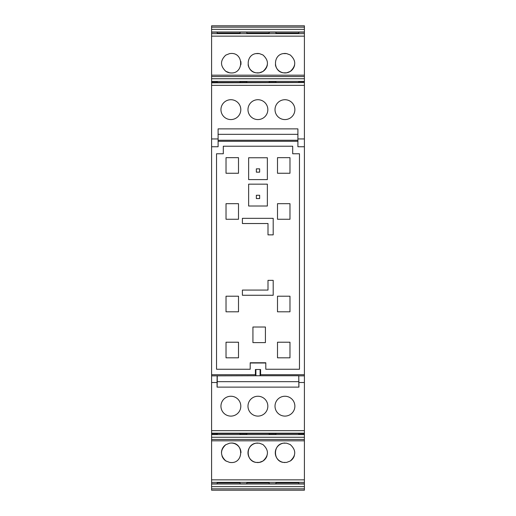 <?xml version="1.0" encoding="UTF-8"?>
<svg xmlns="http://www.w3.org/2000/svg" width="516" height="516" viewBox="0 0 516 516"><rect width="100%" height="100%" fill="white"/><g stroke="black" fill="none" stroke-linecap="round" stroke-linejoin="round"><path stroke-width="0.77" d="M242.404 218.326L273.196 218.326L273.196 234.864L267.998 234.864L267.998 223.525L242.404 223.525L242.404 218.326M299.461 153.768L299.461 369.25L265.798 369.25L265.798 362.754L250.202 362.754L250.202 369.25L216.539 369.25L216.539 153.768L223.299 153.768L223.299 146.228L292.701 146.228L292.701 153.768L299.461 153.768M265.411 327.015L265.411 342.611L252.93 342.611L252.93 327.015L265.411 327.015M277.498 342.218L277.498 357.814L289.973 357.814L289.973 342.218L277.498 342.218M238.502 342.218L238.502 357.814L226.027 357.814L226.027 342.218L238.502 342.218M289.973 219.268L277.498 219.268L277.498 203.672L289.973 203.672L289.973 219.268M289.973 157.664L289.973 173.26L277.498 173.26L277.498 157.664L289.973 157.664M238.502 219.268L226.027 219.268L226.027 203.672L238.502 203.672L238.502 219.268M226.027 157.664L226.027 173.26L238.502 173.26L238.502 157.664L226.027 157.664M238.502 296.21L238.502 311.806L226.027 311.806L226.027 296.21L238.502 296.21M289.973 296.21L289.973 311.806L277.498 311.806L277.498 296.21L289.973 296.21M267.365 179.613L267.365 157.761L248.635 157.761L248.635 179.613L267.365 179.613M248.635 184.167L248.635 206.019L267.365 206.019L267.365 184.167L248.635 184.167M267.998 280.356L267.998 290.069L242.404 290.069L242.404 295.268L273.196 295.268L273.196 280.356L267.998 280.356M211.599 374.719L255.401 374.719L255.917 375.745L211.599 375.854L211.599 138.952L218.1 138.952L218.1 146.75L211.599 146.75M211.599 138.952L211.599 85.346L304.401 85.346L304.401 374.719L260.599 374.719L260.599 369.514L255.401 369.514L255.401 374.719M218.1 141.281L297.906 141.281M250.202 363.148A1.045 1.045 0 0 1 250.724 363.006L265.276 363.006A1.045 1.045 0 0 1 265.798 363.148M265.276 363.006L265.276 362.922A1.129 1.129 0 0 1 265.798 363.051M250.202 363.051A1.129 1.129 0 0 1 250.724 362.922L250.724 362.754M265.276 362.754L250.724 363.006M259.651 172.157L256.349 172.157L256.349 168.855L259.651 168.855L259.651 172.157M256.349 195.267L259.651 195.267L259.651 198.563L256.349 198.563L256.349 195.267M211.599 85.346L211.599 25.8L304.401 25.8L304.401 33.637L211.599 33.637M211.599 488.846L304.401 488.846L304.401 490.2L211.599 490.2L211.599 484.002L304.401 484.002L304.401 430.654L211.599 430.654L211.599 375.854M304.401 440.812L211.599 440.812L211.599 484.002M211.599 440.812L211.599 434.433L217.191 434.433L217.191 433.53M304.401 433.163L211.599 433.163L211.599 434.433M211.599 433.163L211.599 430.654M304.401 138.952L297.906 138.952L297.906 128.877L218.1 128.877L218.1 138.952M218.1 140.255L297.906 140.255M297.906 138.952L297.906 146.75L304.401 146.75M304.401 374.719L304.401 430.654M304.401 488.846L304.401 484.002M211.599 76.542L304.401 76.542L304.401 33.637M304.401 76.542L304.401 78.742L211.599 78.742M211.599 82.56L304.401 82.56L304.401 78.742M304.401 82.56L211.599 82.837M304.401 85.346L304.401 82.837M260.599 374.719L260.083 375.745L298.758 375.745L298.938 387.123L217.062 387.123L217.062 382.511L211.599 382.511M304.401 375.854L298.874 375.854M260.116 369.514L260.083 375.745L255.917 375.745L255.884 369.514M248.086 111.108A9.927 9.927 0 0 1 256.439 99.82A9.927 9.927 0 0 1 267.727 108.173A9.927 9.927 0 0 1 259.38 119.46A9.927 9.927 0 0 1 248.086 111.108M240.669 107.992A9.927 9.927 0 0 1 232.529 119.435A9.927 9.927 0 0 1 221.087 111.295A9.927 9.927 0 0 1 229.227 99.852A9.927 9.927 0 0 1 240.669 107.992M294.733 107.992A9.927 9.927 0 0 1 286.593 119.435A9.927 9.927 0 0 1 275.151 111.295A9.927 9.927 0 0 1 283.29 99.852A9.927 9.927 0 0 1 294.733 107.992M217.191 82.47L217.191 81.567L211.599 81.567M225.769 71.279L229.639 72.821L231.226 72.95C243.804 73.549 243.804 52.858 231.226 53.458L229.639 53.587L225.769 55.128C220.119 60.514 220.119 65.9 225.769 71.279A9.746 9.746 0 0 0 231.226 72.95M290.231 54.96L286.619 53.587L283.445 53.587C272.841 54.722 272.841 71.685 283.445 72.821L286.619 72.821L290.231 71.453C296.223 65.951 296.223 60.456 290.231 54.96M259.329 53.587L256.155 53.587C245.552 54.722 245.552 71.685 256.155 72.821L259.329 72.821L262.941 71.453C268.926 65.951 268.926 60.456 262.941 54.96L259.329 53.587M217.191 33.637L217.191 32.179L211.599 32.179M211.599 483.821L217.191 483.821L217.191 482.363M225.769 460.872L229.639 462.413L231.226 462.542C243.804 463.142 243.804 442.451 231.226 443.05L229.639 443.18L225.769 444.721C220.119 450.1 220.119 455.486 225.769 460.872M290.231 461.04C296.223 455.544 296.223 450.049 290.231 444.547L286.619 443.18L283.445 443.18C272.841 444.315 272.841 461.278 283.445 462.413L286.619 462.413L290.231 461.04M259.329 462.413L262.941 461.04C268.926 455.544 268.926 450.049 262.941 444.547L259.329 443.18L256.155 443.18C245.552 444.315 245.552 461.278 256.155 462.413L259.329 462.413M304.401 382.511L298.938 382.511M275.538 409.356A9.927 9.927 0 0 1 281.762 396.772A9.927 9.927 0 0 1 294.346 402.996A9.927 9.927 0 0 1 288.122 415.58A9.927 9.927 0 0 1 275.538 409.356M267.436 403.383A9.927 9.927 0 0 1 260.703 415.702A9.927 9.927 0 0 1 248.383 408.969A9.927 9.927 0 0 1 255.117 396.649A9.927 9.927 0 0 1 267.436 403.383M221.087 407.84A9.927 9.927 0 0 1 229.214 396.385A9.927 9.927 0 0 1 240.662 404.512A9.927 9.927 0 0 1 232.542 415.967A9.927 9.927 0 0 1 221.087 407.84M217.126 375.854L217.062 382.511M297.906 134.321L218.1 134.321M304.401 434.433L298.809 434.433L298.809 433.53M298.809 482.363L298.809 483.821L304.401 483.821M298.809 33.637L298.809 32.179L304.401 32.179M298.809 82.47L298.809 81.567L304.401 81.567M298.874 387.123L298.758 375.745M298.758 381.679L217.242 381.679L217.242 375.745M217.126 387.123L217.242 381.679M275.937 82.47L275.937 81.567L269.178 81.567L269.178 82.47M246.822 82.47L246.822 81.567L240.063 81.567L240.063 82.47M240.849 64.764A9.746 9.746 0 0 0 240.785 61.288M284.181 72.917A9.746 9.746 0 0 0 294.655 64.764M285.883 53.496A9.746 9.746 0 0 0 283.413 53.593M275.409 64.764A9.746 9.746 0 0 0 283.445 72.821M256.891 72.917A9.746 9.746 0 0 0 267.359 64.764M258.593 53.496A9.746 9.746 0 0 0 256.117 53.593M248.119 64.764A9.746 9.746 0 0 0 256.155 72.821M275.937 33.637L275.937 32.179L269.178 32.179L269.178 33.637M246.822 33.637L246.822 32.179L240.063 32.179L240.063 33.637M275.937 482.363L275.937 483.821L269.178 483.821L269.178 482.363M246.822 482.363L246.822 483.821L240.063 483.821L240.063 482.363M225.769 444.721A9.746 9.746 0 0 0 221.48 452.829M221.99 455.912A9.746 9.746 0 0 0 226.272 461.194M230.375 462.504A9.746 9.746 0 0 0 231.226 462.542M240.972 452.667A9.746 9.746 0 0 0 231.226 443.05M290.818 460.64A9.746 9.746 0 0 0 294.359 455.628M285.032 443.05A9.746 9.746 0 0 0 275.286 453.054A9.746 9.746 0 0 0 283.445 462.413M284.181 462.504A9.746 9.746 0 0 0 285.032 462.542M256.891 462.504A9.746 9.746 0 0 0 266.998 455.834M257.742 443.05A9.746 9.746 0 0 0 247.99 452.835A9.746 9.746 0 0 0 256.155 462.413M240.063 433.53L240.063 434.433L246.822 434.433L246.822 433.53M275.937 433.53L275.937 434.433L269.178 434.433L269.178 433.53M211.599 81.386L304.401 81.386M211.599 36.146L304.401 36.146M298.809 33.114L275.937 33.114M269.178 33.114L246.822 33.114M240.063 33.114L217.191 33.114M211.599 31.998L304.401 31.998M211.599 29.354L304.401 29.354M211.599 27.155L304.401 27.155M304.401 486.646L211.599 486.646M298.809 482.886L275.937 482.886M269.178 482.886L246.822 482.886M240.063 482.886L217.191 482.886M211.599 479.854L304.401 479.854M304.401 439.458L211.599 439.458M304.401 437.258L211.599 437.258M304.401 434.614L211.599 434.614M211.599 433.44L304.401 433.44M304.401 82.47L211.599 82.47M304.401 75.188L211.599 75.188M211.599 482.363L304.401 482.363M211.599 433.53L304.401 433.53"/></g></svg>
